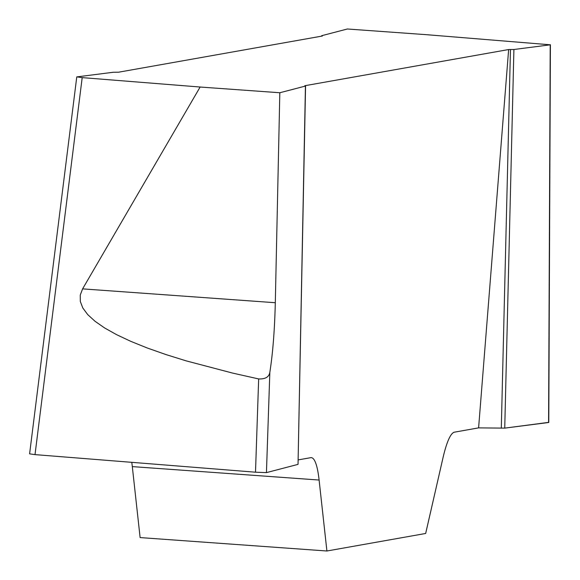 <?xml version="1.0" encoding="UTF-8"?>
<svg xmlns="http://www.w3.org/2000/svg" width="580" height="580" viewBox="0 0 580 580"><rect width="100%" height="100%" fill="white"/><g stroke="black" fill="none" stroke-linecap="round" stroke-linejoin="round"><path stroke-width="0.87" d="M305.573 85.985L298.033 464.326L305.435 86.065L279.821 92.749L200.129 87.029L82.193 77.618L35.017 454.618L29.783 453.879M304.812 85.724L305.435 86.065L304.812 85.724L508.646 49.539L513.909 49.496L550.405 44.805L427.039 34.727L347.355 29L321.74 35.692L322.364 36.025L321.74 35.692M82.193 77.618L76.959 76.886L113.267 72.261L118.53 72.21L322.364 36.025M200.129 87.029L82.599 288.876L275.304 302.724L279.821 92.749M297.895 464.406L266.445 472.62L255.505 472.2L35.017 454.618M255.505 472.2L258.658 378.936L232.79 373.128L186.202 360.876L165.713 354.489L147.226 347.978L130.841 341.366L116.631 334.689L104.668 327.983L95.019 321.269L87.718 314.592L82.809 307.987L80.308 301.477L80.243 295.089L82.599 288.876M275.304 302.724C274.644 330.078 272.825 353.278 269.838 372.316L266.445 472.62M131.776 462.333A82.606 13.905 -85.9 0 1 132.312 466.61L140.113 537.58L326.91 551L319.101 480.037A82.606 13.905 94.1 0 0 311.279 457.649A82.606 13.905 94.1 0 0 310.684 457.685L298.12 459.911M326.91 551L425.669 533.47L442.939 458.055A82.606 13.905 94.1 0 1 454.481 432.158L478.601 427.88L508.646 49.539M548.782 422.479L504.752 428.127L478.601 427.88M501.301 428.2L510.458 49.568M548.586 422.378L504.738 428.127L513.909 49.496M258.658 378.936C265.306 379.226 269.033 377.022 269.838 372.316M319.101 480.037L132.312 466.61M548.586 422.537L550.217 44.87M321.559 36.17L321.603 35.764M548.782 422.392L550.405 44.725M29.602 453.857L76.778 76.864"/></g></svg>
